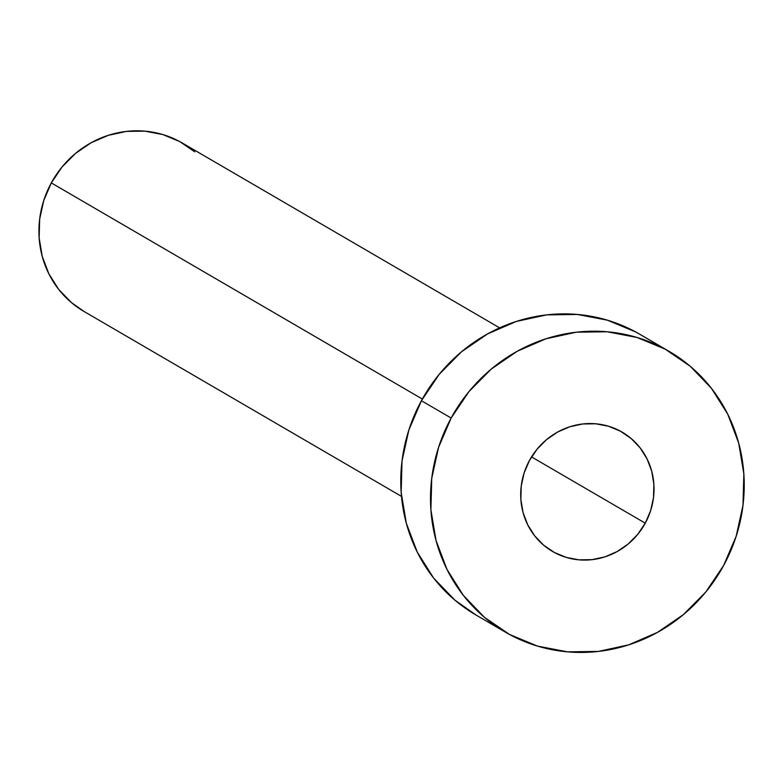 <?xml version="1.0" encoding="UTF-8"?>
<svg xmlns="http://www.w3.org/2000/svg" width="783" height="783" viewBox="0 0 783 783"><rect width="100%" height="100%" fill="white"/><g stroke="black" fill="none" stroke-linecap="round" stroke-linejoin="round"><path stroke-width="1.17" d="M645.261 523.161A69.07 65.831 -59.8 0 1 552.602 551.496A69.07 65.831 -59.8 0 1 529.474 460.463L524.14 472.893L521.233 486.057L520.861 499.437L523.054 512.522L527.713 524.816L534.672 535.836L543.647 545.174L554.305 552.446L566.236 557.398L578.98 559.835L592.046 559.649L604.926 556.86L617.141 551.565L628.201 543.979L637.705 534.388L645.261 523.161L650.604 510.731L653.511 497.577L653.874 484.188L651.681 471.102L647.022 458.809L640.063 447.788L631.088 438.46L620.43 431.179L608.499 426.226L595.755 423.789L582.689 423.975L569.809 426.764L557.604 432.059L546.534 439.645L537.04 449.236L529.474 460.463A69.07 65.831 -59.8 0 1 622.133 432.128A69.07 65.831 -59.8 0 1 645.261 523.161L531.54 456.92L645.261 523.161M499.642 327.871L182.116 142.917A97.503 92.942 120.2 0 0 51.306 182.909L422.36 399.046L51.306 182.909A97.503 92.942 120.2 0 0 83.957 311.428L401.483 496.383M451.145 418.044A162.512 154.907 -59.8 0 1 669.162 351.391A162.512 154.907 -59.8 0 1 723.59 565.58A162.512 154.907 -59.8 0 1 505.573 632.243A162.512 154.907 -59.8 0 1 451.145 418.044L421.42 400.73L451.145 418.044L468.939 391.627L491.284 369.057L517.318 351.205L546.054 338.765L576.366 332.198L607.109 331.767L637.088 337.483L665.159 349.13L690.244 366.268L711.365 388.221L727.73 414.168L738.702 443.09L743.85 473.881L742.989 505.368L736.147 536.326L723.59 565.58L705.796 591.997L683.451 614.567L657.417 632.419L628.68 644.859L598.369 651.427L567.626 651.857L537.647 646.141L509.576 634.494L484.501 617.356L463.37 595.403L447.005 569.456L436.043 540.534L430.885 509.743L431.746 478.256L438.588 447.299L451.145 418.044M669.162 351.391L639.447 334.077A162.512 154.907 120.2 0 0 421.42 400.73A162.512 154.907 120.2 0 0 475.849 614.929L505.573 632.243M476.162 615.105L454.776 600.042L433.645 578.089L417.29 552.152L406.318 523.23L401.16 492.429L402.022 460.942L408.863 429.984L421.42 400.73L439.214 374.313L461.559 351.743L487.603 333.901L516.33 321.451L546.642 314.883L577.384 314.453L607.363 320.169L635.434 331.826M84.143 311.536L71.312 302.492L58.637 289.319L48.82 273.756L42.243 256.403L39.15 237.924L39.669 219.034L43.77 200.458L51.306 182.909L61.984 167.053L75.393 153.517L91.014 142.809L108.25 135.342L126.435 131.397L144.884 131.143L162.874 134.568L179.708 141.566L194.761 151.843"/></g></svg>
